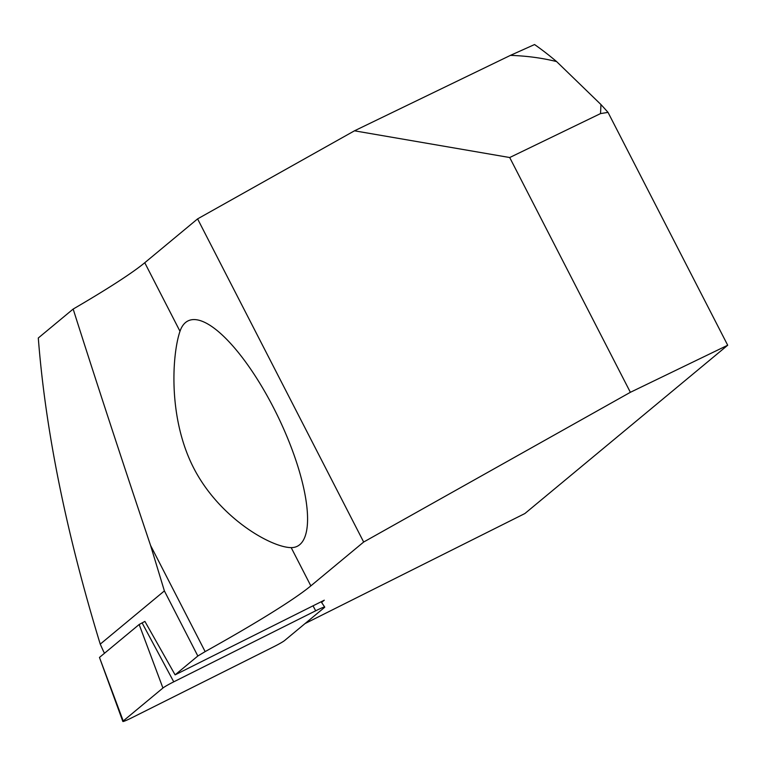 <?xml version="1.0" encoding="UTF-8"?>
<svg xmlns="http://www.w3.org/2000/svg" width="766" height="766" viewBox="0 0 766 766"><rect width="100%" height="100%" fill="white"/><g stroke="black" fill="none" stroke-linecap="round" stroke-linejoin="round"><path stroke-width="1.15" d="M131.876 717.742A11.385 0.833 -27.2 0 1 122.838 721.457A11.385 0.833 -27.2 0 1 123.23 720.969L162.928 688.021A11.385 0.833 152.8 0 1 173.748 681.836L315.688 610.789A11.385 0.833 152.8 0 1 324.717 607.065A11.385 0.833 152.8 0 1 324.334 607.572L284.636 640.51A11.385 0.833 152.8 0 1 273.816 646.705L131.876 717.742M122.838 721.457L99.465 657.439L123.23 720.969M354.476 130.814L510.443 55.372L534.563 44.543A461.467 144.506 64.2 0 1 556.604 61.577L600.956 104.549L600.534 113.588L509.706 157.528L354.476 130.814L197.59 218.885L144.764 262.728A233.381 17.091 -27.2 0 1 73.163 309.062C95.578 379.639 121.373 458.422 150.557 545.411L164.384 590.912L197.839 656.002L175.108 674.856L144.908 621.408L139.153 624.501L99.465 657.439M291.185 547.623C271.499 547.527 219.641 518.496 193.702 468.055C167.764 417.623 172.139 354.218 179.991 331.276A125.231 39.219 64.2 0 1 188.101 320.868A125.231 39.219 64.2 0 1 277.934 416.522A125.231 39.219 64.2 0 1 297.16 546.34A125.231 39.219 64.2 0 1 291.185 547.623L310.843 585.875A233.381 17.091 -27.2 0 1 205.144 651.617L197.839 656.002M150.557 545.411L205.144 651.617M104.492 653.264L103.286 650.909A538.297 168.568 64.2 0 1 100.241 644.139C66.106 532.418 45.453 430.368 38.3 337.998L73.163 309.062M164.384 590.912L100.241 644.139M305.069 623.553L524.882 513.536L727.7 345.236L630.37 392.307L363.668 542.031L310.843 585.875M197.59 218.885L363.668 542.031M600.956 104.549A461.467 144.506 64.2 0 1 608.032 112.382L727.7 345.236M509.706 157.528L630.37 392.307M600.534 113.588L608.032 112.382M175.108 674.856L324.296 600.19L321.576 602.44M510.443 55.372C526.836 55.928 542.223 57.996 556.604 61.577M139.153 624.501L162.928 688.021M142.074 622.835L173.748 681.836M313.026 605.829L315.688 610.789M144.764 262.728L179.991 331.276M321.126 601.779L324.717 607.065"/></g></svg>
